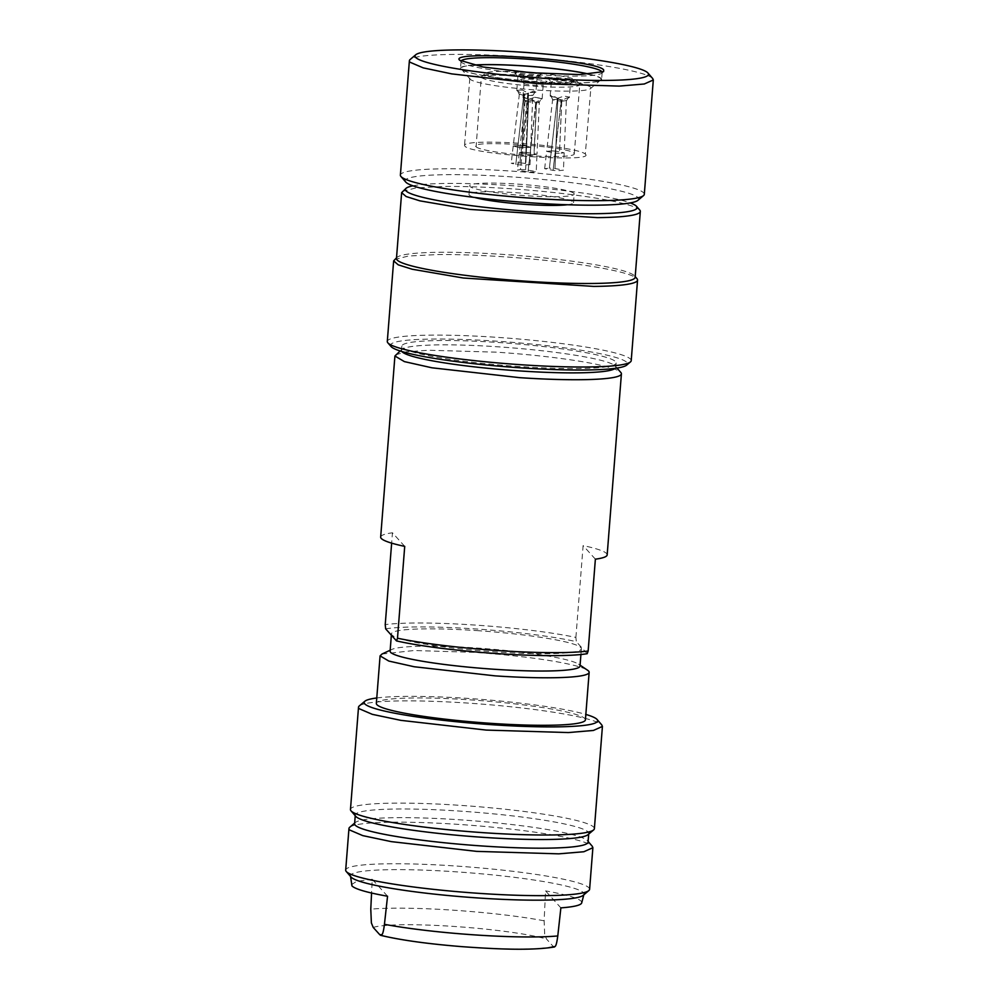 <?xml version="1.0" encoding="UTF-8"?>
<svg xmlns="http://www.w3.org/2000/svg" width="999" height="999" viewBox="0 0 999 999"><rect width="100%" height="100%" fill="white"/><g stroke="black" fill="none" stroke-linecap="round" stroke-linejoin="round"><path stroke-width="0.75" stroke-dasharray="5 3.75" d="M476.111 146.778A49.376 5.157 4.5 0 0 527.372 155.419A49.376 5.157 4.5 0 0 574.288 153.933A49.376 5.157 4.5 0 0 574.038 153.346C570.591 146.403 466.658 139.435 476.111 146.778L481.306 76.886L485.364 73.214A45.879 4.795 -175.5 0 1 520.629 71.816M481.568 77.472A49.376 5.157 4.5 0 0 532.829 86.101A49.376 5.157 4.5 0 0 579.745 84.628A49.376 5.157 4.5 0 0 579.52 84.066A49.376 5.157 4.5 0 0 579.495 84.041C576.048 77.098 472.115 70.13 481.568 77.472L481.318 76.886M541.708 73.464A45.879 4.795 -175.5 0 1 576.298 80.345A45.879 4.795 -175.5 0 1 576.323 80.37A45.879 4.795 -175.5 0 1 535.339 82.43A45.879 4.795 -175.5 0 1 485.302 74.238A45.879 4.795 -175.5 0 1 485.364 73.214M548.139 78.459C545.616 76.511 573.214 78.359 574.138 80.195C576.648 82.155 549.05 80.295 548.139 78.459L551.323 82.143A9.615 0.999 4.5 0 0 551.336 82.155A9.615 0.999 4.5 0 0 561.838 83.866A9.615 0.999 4.5 0 0 570.379 83.654A9.615 0.999 4.5 0 0 570.441 83.541A9.615 0.999 4.5 0 0 570.392 83.429A9.615 0.999 4.5 0 0 559.89 81.718A9.615 0.999 4.5 0 0 551.286 82.043A9.615 0.999 4.5 0 0 551.323 82.143M574.138 80.195L570.379 83.654M514.71 72.989C512.187 71.041 539.785 72.89 540.709 74.738C543.219 76.686 515.621 74.838 514.71 72.989L517.894 76.686A9.615 0.999 4.5 0 0 517.907 76.686A9.615 0.999 4.5 0 0 527.372 78.334A9.615 0.999 4.5 0 0 536.95 78.184A9.615 0.999 4.5 0 0 537.012 78.084A9.615 0.999 4.5 0 0 536.962 77.972A9.615 0.999 4.5 0 0 526.985 76.286A9.615 0.999 4.5 0 0 517.857 76.573A9.615 0.999 4.5 0 0 517.894 76.686M540.709 74.738L536.95 78.184M546.903 81.593C549.413 83.541 521.815 81.693 520.904 79.845L520.891 79.845C518.381 77.897 545.978 79.745 546.903 81.593L543.144 85.04A9.615 0.999 4.5 0 0 543.206 84.94A9.615 0.999 4.5 0 0 543.156 84.828A9.615 0.999 4.5 0 0 533.179 83.142A9.615 0.999 4.5 0 0 524.038 83.429A9.615 0.999 4.5 0 0 524.088 83.541A9.615 0.999 4.5 0 0 524.088 83.554A9.615 0.999 4.5 0 0 533.566 85.19A9.615 0.999 4.5 0 0 543.144 85.04M553.109 170.354L561.251 100.449L555.606 97.29A9.615 0.999 4.5 0 1 550.187 95.954A9.615 0.999 4.5 0 1 552.509 95.479L557.342 98.164L549.388 168.182A9.615 0.999 4.5 0 1 553.071 168.344A9.615 0.999 4.5 0 1 554.982 168.494L563.436 170.167L558.703 170.667A9.615 0.999 4.5 0 1 555.019 170.504A9.615 0.999 4.5 0 1 553.109 170.354L544.655 168.681L549.4 168.194L551.336 150.874A9.615 0.999 4.5 0 1 554.433 151.024A9.615 0.999 4.5 0 0 551.336 150.874L546.64 151.386L555.094 153.059L553.096 170.354M557.879 98.202L554.994 168.506L557.879 98.202L563.923 96.116A9.615 0.999 4.5 0 1 569.355 97.465L570.441 83.541M569.28 97.565A9.615 0.999 4.5 0 1 567.02 97.927L561.788 100.474L559.477 153.334A9.615 0.999 4.5 0 1 556.381 153.184A9.615 0.999 4.5 0 0 559.477 153.334L561.65 101.274M528.009 93.019L527.809 93.894L519.368 94.068L523.713 95.454L515.796 164.448L523.726 94.643L516.808 90.597L522.365 90.01L528.009 93.019L519.88 162.899A9.615 0.999 4.5 0 1 525.449 163.461L530.007 164.685L521.353 165.022A9.615 0.999 4.5 0 1 515.784 164.46L511.226 163.224L519.867 162.899L521.903 145.617A9.615 0.999 4.5 0 1 526.236 146.066L528.546 93.069L533.728 91.171A9.615 0.999 4.5 0 1 535.876 91.883A9.615 0.999 4.5 0 1 535.926 91.995L537.012 78.084M516.808 90.597L517.857 76.573M535.926 91.995A9.615 0.999 4.5 0 1 530.319 92.47L524.25 94.693L522.052 147.652A9.615 0.999 4.5 0 1 517.732 147.203L513.211 145.966L517.732 147.203A9.615 0.999 4.5 0 0 522.052 147.652L524.325 95.504L532.754 95.429L528.421 93.956L526.173 146.079L530.756 147.303L522.102 147.627L530.756 147.303L526.173 146.079L525.437 163.474M528.084 99.475L520.404 169.58A9.615 0.999 4.5 0 1 525.599 169.73L536.213 171.566L533.216 172.065A9.615 0.999 4.5 0 1 528.021 171.915L517.395 170.067L520.429 169.58L522.277 152.248A9.615 0.999 4.5 0 1 526.311 152.36L528.583 99.5L534.665 97.29L542.07 98.739L536.563 101.948L534.065 154.745A9.615 0.999 4.5 0 1 530.032 154.633L536.063 101.935L530.394 98.913C524.962 98.177 522.852 97.527 524.063 96.978L528.084 99.488L528.184 100.387C525.187 100.524 524.463 100.874 526.011 101.423L525.199 100.924M523.663 97.365L524.063 96.978A9.615 0.999 4.5 0 0 522.952 97.353A9.615 0.999 4.5 0 0 523.001 97.465A9.615 0.999 4.5 0 0 530.394 98.913M542.07 98.739L540.996 99.238M555.644 97.29C550.811 96.478 549.775 95.879 552.547 95.492L550.998 96.041L552.772 99.838L561.051 101.236L561.238 100.462M557.33 98.177L557.33 99.076L552.772 99.838M557.342 99.076L551.386 150.899L546.64 151.386L552.597 99.688M555.681 151.111A9.615 0.999 4.5 0 0 554.433 151.024A9.615 0.999 4.5 0 1 555.681 151.111L564.173 152.81L559.428 153.297L564.173 152.81L555.681 151.111M557.942 99.101L566.396 100.812L568.556 97.452M566.208 100.599L561.663 101.274L561.8 100.487M544.655 168.681L546.64 151.386L555.132 153.084A9.615 0.999 4.5 0 0 556.381 153.184A9.615 0.999 4.5 0 1 555.132 153.084L561.051 101.236M522.365 90.01C517.657 90.085 516.52 90.509 518.956 91.309L517.669 90.659M523.713 95.454L523.701 94.655M519.368 94.068L513.211 145.966L521.853 145.642L513.211 145.966L511.226 163.224M527.809 93.906L521.903 145.617A9.615 0.999 4.5 0 1 526.236 146.066L525.449 163.461M528.396 93.968L528.546 93.069M530.007 164.685L532.754 95.429M524.25 94.718L524.325 95.517M530.294 92.457C535.202 92.42 536.338 91.983 533.678 91.171L535.102 91.958L532.954 95.305M526.011 101.423L535.764 102.722L536.063 101.96M528.196 100.4L522.277 152.248A9.615 0.999 4.5 0 1 526.311 152.36L525.624 169.743M528.583 99.5L526.411 152.397L537 154.221L526.311 152.36L525.599 169.73M534.64 97.29C540.284 98.039 542.382 98.689 540.958 99.226L539.285 102.323M536.575 101.973L536.338 102.747C539.335 102.66 540.047 102.348 538.498 101.798L528.746 100.412M536.313 102.735L533.966 154.72L537 154.221L539.348 102.273L538.498 101.798M535.764 102.722L529.932 154.595L519.343 152.76L522.377 152.273L519.343 152.76L529.932 154.595L527.996 171.915M528.021 171.915L530.032 154.633A9.615 0.999 4.5 0 0 534.065 154.745L537 154.221L536.213 171.566M555.282 946.303L553.096 946.328L546.54 939.06L544.705 934.552L544.118 920.803L545.566 890.896L560.876 907.866M387.55 896.228L372.24 879.27L371.566 893.019M581.718 902.846A115.547 12.075 4.5 0 0 581.168 901.248A115.547 12.075 4.5 0 0 545.566 890.896M583.229 895.316A117.095 12.238 4.5 0 0 583.94 894.317A117.095 12.238 4.5 0 0 583.379 892.694A117.095 12.238 4.5 0 0 460.701 872.139A117.095 12.238 4.5 0 0 350.512 875.936A117.095 12.238 4.5 0 0 351.011 876.985M351.373 884.727L356.531 881.405L372.24 879.27M589.61 889.297A122.328 12.787 4.5 0 0 588.985 887.849A122.328 12.787 4.5 0 0 461.95 866.445A122.328 12.787 4.5 0 0 345.691 870.104M349.75 827.234A122.328 12.787 -175.5 0 1 471.64 825.349A122.328 12.787 -175.5 0 1 592.257 846.253M354.608 823.738A117.095 12.238 -175.5 0 1 355.357 822.502A117.095 12.238 -175.5 0 1 472.028 820.691A117.095 12.238 -175.5 0 1 587.462 840.708A117.095 12.238 -175.5 0 1 587.512 840.771A117.095 12.238 -175.5 0 1 588.061 842.107M355.781 816.345A117.095 12.238 -175.5 0 1 355.282 815.072A117.095 12.238 -175.5 0 1 466.558 811.563A117.095 12.238 -175.5 0 1 588.149 832.042A117.095 12.238 -175.5 0 1 588.748 833.441A117.095 12.238 -175.5 0 1 587.999 834.677M594.38 828.658A122.328 12.787 4.5 0 0 593.756 827.197A122.328 12.787 4.5 0 0 466.72 805.806A122.328 12.787 4.5 0 0 350.474 809.465M359.29 705.943A122.328 12.787 -175.5 0 1 481.193 704.058A122.328 12.787 -175.5 0 1 601.798 724.974M376.773 697.976A117.095 12.238 -175.5 0 1 481.843 699.425A117.095 12.238 -175.5 0 1 585.839 714.422M585.414 719.854A104.858 10.964 4.5 0 0 584.877 718.606A104.858 10.964 4.5 0 0 470.267 699.862A104.858 10.964 4.5 0 0 376.348 703.408M381.993 654.033L414.086 650.511L474.001 652.347A104.858 10.964 -175.5 0 1 587.562 670.217M390.097 651.136A95.242 9.953 -175.5 0 1 391.833 649.45A95.242 9.953 -175.5 0 1 475.412 647.926A95.242 9.953 -175.5 0 1 578.558 664.148A95.242 9.953 -175.5 0 1 580.007 666.083M476.773 630.594A95.242 9.953 -175.5 0 1 581.368 648.751A95.242 9.953 -175.5 0 1 496.053 651.972A95.242 9.953 -175.5 0 1 391.458 633.816A95.242 9.953 -175.5 0 1 476.773 630.594M385.651 628.858A110.102 11.513 -175.5 0 1 475.274 628.933A110.102 11.513 -175.5 0 1 576.311 641.658L575.886 637.424A113.599 11.876 4.5 0 0 475.187 625.074A113.599 11.876 4.5 0 0 385.227 624.625M587.187 653.708L576.311 641.658M404.72 546.378L392.457 532.792L391.645 543.144M575.886 637.424L583.116 545.591A113.599 11.876 -175.5 0 1 607.167 554.895M595.379 559.178L583.116 545.591M395.641 354.807L406.306 351.785L428.559 350.249L496.665 352.172A113.599 11.876 -175.5 0 1 620.879 372.54M380.669 537.075A113.599 11.876 -175.5 0 1 392.457 532.792M401.885 351.511A107.48 11.239 -175.5 0 1 401.498 350.424A107.48 11.239 -175.5 0 1 402.185 349.288A107.48 11.239 -175.5 0 1 497.764 346.803A107.48 11.239 -175.5 0 1 615.284 366.059A107.48 11.239 -175.5 0 1 615.796 367.282A107.48 11.239 -175.5 0 1 615.234 368.306M519.867 366.583A107.48 11.239 -175.5 0 1 402.385 347.365A107.48 11.239 -175.5 0 1 401.835 346.091A107.48 11.239 -175.5 0 1 498.101 342.47A107.48 11.239 -175.5 0 1 615.584 361.675A107.48 11.239 -175.5 0 1 616.133 362.962A107.48 11.239 -175.5 0 1 519.867 366.583M391.071 346.553A118.844 12.425 -175.5 0 1 433.154 339.048A118.844 12.425 -175.5 0 1 565.247 347.939A118.844 12.425 -175.5 0 1 626.698 365.097M631.218 360.651A122.328 12.787 4.5 0 0 561.45 343.531A122.328 12.787 4.5 0 0 431.193 335.127A122.328 12.787 4.5 0 0 387.3 341.458M394.418 259.603L408.266 256.044L437.537 254.558A122.328 12.787 4.5 0 1 561.913 262.225A122.328 12.787 4.5 0 1 636.987 278.696M396.466 258.491A119.718 12.512 -175.5 0 1 397.227 257.243A119.718 12.512 -175.5 0 1 439.41 252.297A119.718 12.512 -175.5 0 1 561.126 259.802A119.718 12.512 -175.5 0 1 634.59 275.924A119.718 12.512 -175.5 0 1 635.152 277.285M402.41 191.396L415.959 187.912L444.592 186.451A119.718 12.512 4.5 0 1 566.308 193.968A119.718 12.512 4.5 0 1 639.772 210.077M412.937 185.826A116.221 12.15 -175.5 0 1 447.09 183.441A116.221 12.15 -175.5 0 1 630.244 202.922M567.345 204.758A52.423 5.482 4.5 0 0 573.526 202.697A52.423 5.482 4.5 0 0 573.251 202.073A52.423 5.482 4.5 0 0 518.818 192.894A52.423 5.482 4.5 0 0 468.993 194.468A52.423 5.482 4.5 0 0 469.255 195.092A52.423 5.482 4.5 0 0 474.775 197.477M573.938 193.406A52.423 5.482 4.5 0 0 519.492 184.241A52.423 5.482 4.5 0 0 469.667 185.802A52.423 5.482 4.5 0 0 469.942 186.426A52.423 5.482 4.5 0 0 524.388 195.604A52.423 5.482 4.5 0 0 574.2 194.031A52.423 5.482 4.5 0 0 573.938 193.406M405.706 182.005A117.095 12.238 -175.5 0 1 510.626 176.823A117.095 12.238 -175.5 0 1 638.074 197.715A117.095 12.238 -175.5 0 1 637.924 200.337M644.305 194.318A122.328 12.787 4.5 0 0 643.681 192.857A122.328 12.787 4.5 0 0 516.645 171.466A122.328 12.787 4.5 0 0 400.387 175.125M652.684 78.509A122.328 12.787 4.5 0 0 532.067 57.592A122.328 12.787 4.5 0 0 410.177 59.478M461.076 61.264A70.779 7.393 4.5 0 0 461.063 61.339A70.779 7.393 4.5 0 0 461.388 62.15A70.779 7.393 4.5 0 0 461.426 62.188A70.779 7.393 4.5 0 0 531.206 74.288A70.779 7.393 4.5 0 0 601.735 73.189A70.779 7.393 4.5 0 0 602.185 72.452A70.779 7.393 4.5 0 0 602.185 72.365M589.572 74.226A70.779 7.393 -175.5 0 1 601.273 78.534A70.779 7.393 -175.5 0 1 601.635 79.383A70.779 7.393 -175.5 0 1 534.378 81.493A70.779 7.393 -175.5 0 1 460.876 69.118A70.779 7.393 -175.5 0 1 460.514 68.269A70.779 7.393 -175.5 0 1 473.239 65.072M589.198 74.251A70.192 7.343 -175.5 0 1 600.699 78.496A70.192 7.343 -175.5 0 1 600.599 80.07A70.192 7.343 -175.5 0 1 530.669 81.156A70.192 7.343 -175.5 0 1 461.463 69.156A70.192 7.343 -175.5 0 1 461.426 69.118A70.192 7.343 -175.5 0 1 473.601 65.16M590.571 87.25A60.727 6.344 4.5 0 0 527.509 76.623A60.727 6.344 4.5 0 0 469.792 78.446A60.727 6.344 4.5 0 0 470.079 79.133A60.727 6.344 4.5 0 0 470.104 79.171A60.727 6.344 4.5 0 0 529.982 89.548A60.727 6.344 4.5 0 0 590.496 88.611A60.727 6.344 4.5 0 0 590.884 87.974A60.727 6.344 4.5 0 0 590.571 87.25M585.302 154.108C596.965 163.149 469.043 154.558 464.847 146.029A60.727 6.344 -175.5 0 1 464.535 145.305A60.727 6.344 -175.5 0 1 522.24 143.481A60.727 6.344 -175.5 0 1 585.302 154.108L590.884 87.974M553.096 946.328A93.182 9.74 -175.5 0 1 472.589 947.339A93.182 9.74 -175.5 0 1 379.77 934.702M373.214 927.434A93.182 9.74 -175.5 0 1 453.721 926.423A93.182 9.74 -175.5 0 1 546.54 939.06M544.118 920.803A110.39 11.538 4.5 0 0 370.779 909.177M574.288 153.933L579.745 84.628M576.323 80.37L579.52 84.066M524.088 83.541L520.891 79.845M550.187 95.954L551.286 82.043M522.952 97.353L524.038 83.429M542.12 98.851L543.206 84.94M517.582 90.697L519.155 94.306M525.212 101.011L523.626 97.39M566.383 100.812L563.436 170.167M525.174 100.911L517.395 170.067M587.512 840.771L588.111 841.458M355.357 822.502L354.657 823.089M588.748 833.441L588.698 834.09M355.282 815.072L355.232 815.708M578.558 664.148L580.069 665.172M391.833 649.45L390.172 650.224M581.368 648.751L580.918 654.507M391.458 633.816L391.358 635.189M402.185 349.288L400.174 350.986M615.284 366.059L617.007 368.044M401.835 346.091L401.498 350.424M616.133 362.962L615.796 367.282M397.227 257.243L396.516 257.842M634.59 275.924L635.202 276.623M468.993 194.468L469.667 185.802M573.526 202.697L574.2 194.031M601.735 73.189L603.596 71.616M461.388 62.15L459.79 60.302M602.185 72.452L601.635 79.383M461.063 61.339L460.514 68.269M470.079 79.133L461.426 69.118M590.496 88.611L600.599 80.07M469.792 78.446L464.535 145.305"/><path stroke-width="1.5" d="M520.629 71.816A45.879 4.795 -175.5 0 1 541.708 73.464M583.803 894.829L581.718 902.846A115.547 12.075 4.5 0 1 560.876 907.866L557.779 935.951C556.98 941.932 556.156 945.391 555.282 946.303L554.395 947.002C531.431 950.636 499.138 949.312 462.562 946.702C427.859 943.905 400.574 940.121 380.694 935.351L379.77 934.702L381.955 934.664C382.854 933.728 383.678 930.281 384.44 924.312L387.55 896.228A115.547 12.075 4.5 0 1 351.96 885.876L350.562 876.473M371.566 893.019L370.779 909.177L371.378 922.939L373.214 927.434L379.77 934.702M351.011 876.985A117.095 12.238 4.5 0 0 351.061 877.047A117.095 12.238 4.5 0 0 351.111 877.11A117.095 12.238 4.5 0 0 466.558 897.127A117.095 12.238 4.5 0 0 583.229 895.316L588.823 890.584A122.328 12.787 4.5 0 0 589.61 889.297L592.882 847.714L583.853 851.747L558.803 853.845L476.623 851.373L391.321 841.633L362.787 835.626L349.6 829.982A122.328 12.787 -175.5 0 1 348.963 828.521A122.328 12.787 -175.5 0 1 349.75 827.234L354.657 823.089M348.963 828.521L345.691 870.104A122.328 12.787 4.5 0 0 346.266 871.503A122.328 12.787 4.5 0 0 346.316 871.565A122.328 12.787 4.5 0 0 466.933 892.469A122.328 12.787 4.5 0 0 588.823 890.584M592.257 846.253L592.882 847.714M588.698 834.09L588.061 842.107A117.095 12.238 -175.5 0 1 476.785 845.604A117.095 12.238 -175.5 0 1 355.207 825.124A117.095 12.238 -175.5 0 1 354.608 823.738L355.232 815.708M601.798 724.974L602.422 726.423L593.406 730.456L568.356 732.567L486.176 730.082L400.861 720.354L372.327 714.347L359.141 708.691A122.328 12.787 -175.5 0 1 358.516 707.23L350.474 809.465A122.328 12.787 4.5 0 0 351.036 810.851A122.328 12.787 4.5 0 0 351.099 810.913A122.328 12.787 4.5 0 0 471.703 831.83A122.328 12.787 4.5 0 0 593.606 829.944L587.999 834.677A117.095 12.238 -175.5 0 1 471.328 836.475A117.095 12.238 -175.5 0 1 355.881 816.458A117.095 12.238 -175.5 0 1 355.831 816.408A117.095 12.238 -175.5 0 1 355.781 816.345M593.606 829.944A122.328 12.787 4.5 0 0 594.38 828.658L602.422 726.423M358.516 707.23A122.328 12.787 -175.5 0 1 359.29 705.943L364.897 701.211A117.095 12.238 -175.5 0 1 376.773 697.976M585.839 714.422A117.095 12.238 -175.5 0 1 597.015 719.417A117.095 12.238 -175.5 0 1 597.065 719.48A117.095 12.238 -175.5 0 1 492.47 724.75A117.095 12.238 -175.5 0 1 364.747 703.833A117.095 12.238 -175.5 0 1 364.897 701.211M380.082 655.881L376.348 703.408A104.858 10.964 4.5 0 0 376.885 704.657A104.858 10.964 4.5 0 0 491.496 723.388A104.858 10.964 4.5 0 0 585.414 719.854L589.148 672.339A104.858 10.964 -175.5 0 1 495.229 675.873L414.235 666.758L388.823 661.063L380.082 655.881L381.993 654.033L390.172 650.224M580.069 665.172L587.562 670.217A104.858 10.964 -175.5 0 1 589.148 672.339M580.918 654.507L580.007 666.083A95.242 9.953 -175.5 0 1 494.692 669.293A95.242 9.953 -175.5 0 1 390.097 651.136L391.358 635.189M617.007 368.044L620.879 372.54A113.599 11.876 -175.5 0 1 621.415 373.826L607.167 554.895A113.599 11.876 -175.5 0 1 595.379 559.178L588.149 651.011L587.187 653.708A110.102 11.513 -175.5 0 1 497.564 653.633A110.102 11.513 -175.5 0 1 396.516 640.908L385.651 628.858L385.227 624.625L391.645 543.144M396.516 640.908L397.49 638.211L404.72 546.378A113.599 11.876 -175.5 0 1 380.669 537.075L394.917 356.006L400.174 350.986M397.49 638.211A113.599 11.876 4.5 0 0 498.189 650.561A113.599 11.876 4.5 0 0 588.149 651.011M621.415 373.826A113.599 11.876 -175.5 0 1 519.667 377.659L431.918 367.794L404.395 361.613L394.917 356.006M615.234 368.306A107.48 11.239 -175.5 0 1 519.53 370.916A107.48 11.239 -175.5 0 1 401.885 351.511M630.431 361.938L626.698 365.097A118.844 12.425 -175.5 0 1 584.815 370.005A118.844 12.425 -175.5 0 1 463.986 362.55A118.844 12.425 -175.5 0 1 391.071 346.553L387.874 342.857A122.328 12.787 4.5 0 0 462.937 359.315A122.328 12.787 4.5 0 0 587.325 366.983A122.328 12.787 4.5 0 0 630.431 361.938A122.328 12.787 4.5 0 0 631.218 360.651L637.549 280.082A122.328 12.787 4.5 0 0 636.987 278.696L635.202 276.623M637.549 280.082A122.328 12.787 4.5 0 1 593.668 286.413L463.411 278.022L412.275 269.255L398.251 264.847L393.643 260.889L387.3 341.458A122.328 12.787 4.5 0 0 387.874 342.857M393.643 260.889L396.516 257.842M401.635 192.657L406.156 196.528L419.88 200.849L469.917 209.415L597.377 217.632A119.718 12.512 4.5 0 0 640.322 211.438L635.152 277.285A119.718 12.512 -175.5 0 1 592.195 283.479A119.718 12.512 -175.5 0 1 464.735 275.262A119.718 12.512 -175.5 0 1 396.466 258.491L401.635 192.657L406.143 188.237A116.221 12.15 -175.5 0 1 412.937 185.826M640.322 211.438A119.718 12.512 4.5 0 0 639.772 210.077L636.575 206.381A116.221 12.15 -175.5 0 1 595.416 213.711A116.221 12.15 -175.5 0 1 466.233 205.02A116.221 12.15 -175.5 0 1 406.143 188.237M630.244 202.922A116.221 12.15 -175.5 0 1 636.575 206.381M474.775 197.477A52.423 5.482 4.5 0 0 520.829 204.046A52.423 5.482 4.5 0 0 567.345 204.758M415.771 54.745A117.095 12.238 -175.5 0 1 532.442 52.935A117.095 12.238 -175.5 0 1 647.889 72.952A117.095 12.238 -175.5 0 1 647.939 73.014A117.095 12.238 -175.5 0 1 543.344 78.284A117.095 12.238 -175.5 0 1 415.621 57.368A117.095 12.238 -175.5 0 1 415.771 54.745L410.177 59.478A122.328 12.787 4.5 0 0 409.39 60.764L400.387 175.125A122.328 12.787 4.5 0 0 400.961 176.511A122.328 12.787 4.5 0 0 401.024 176.573A122.328 12.787 4.5 0 0 521.628 197.49A122.328 12.787 4.5 0 0 643.518 195.604L637.924 200.337A117.095 12.238 -175.5 0 1 521.253 202.135A117.095 12.238 -175.5 0 1 405.806 182.13A117.095 12.238 -175.5 0 1 405.756 182.068A117.095 12.238 -175.5 0 1 405.706 182.005M643.518 195.604A122.328 12.787 4.5 0 0 644.305 194.318L653.309 79.957L644.28 83.991L619.23 86.101L537.05 83.616L451.748 73.889L423.214 67.87L410.015 62.225A122.328 12.787 4.5 0 1 409.39 60.764M652.684 78.509L653.309 79.957M459.827 60.34C445.904 49.538 598.663 59.79 603.683 69.992L603.596 71.616L579.745 74.588L531.331 72.74L483.141 67.008L459.79 60.302M602.185 72.365A70.779 7.393 4.5 0 0 601.823 71.603A70.779 7.393 4.5 0 0 528.708 59.253A70.779 7.393 4.5 0 0 461.076 61.264M473.239 65.072A70.779 7.393 -175.5 0 1 589.572 74.226M473.601 65.16A70.192 7.343 -175.5 0 1 589.198 74.251M557.779 935.951A110.39 11.538 -175.5 0 1 384.44 924.312M351.061 877.047L346.266 871.503M588.111 841.458L592.307 846.328M355.831 816.408L351.036 810.851M597.065 719.48L601.86 725.037M405.756 182.068L400.961 176.511M647.939 73.014L652.734 78.571"/></g></svg>
